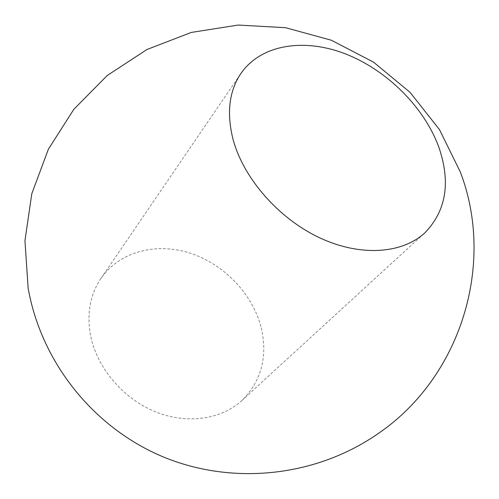 <?xml version="1.0" encoding="UTF-8"?>
<svg xmlns="http://www.w3.org/2000/svg" width="499" height="499" viewBox="0 0 499 499"><rect width="100%" height="100%" fill="white"/><g stroke="black" fill="none" stroke-linecap="round" stroke-linejoin="round"><path stroke-width="0.37" stroke-dasharray="2.5 1.87" d="M260.902 326.521C251.983 293.138 223.259 263.665 189.526 252.943C155.838 242.264 119.361 251.702 100.966 278.411C90.138 294.585 86.651 313.54 90.512 335.266C96.694 367.114 122.274 397.878 154.216 411.288C186.189 424.705 221.032 419.734 241.884 400.535C261.738 380.575 268.075 355.906 260.902 326.521M100.966 278.411L240.917 73.465M241.884 400.535L424.842 232.846"/><path stroke-width="0.75" d="M438.827 147.168C424.287 107.266 387.093 70.247 345.701 53.992C304.384 37.83 261.152 44.255 240.917 73.465C229.041 91.205 226.44 113.261 233.127 139.639C243.618 178.374 278.43 218.319 319.241 237.599C360.091 256.904 402.044 253.91 424.842 232.846C446.243 210.809 450.903 182.254 438.827 147.168M460.421 172.217L439.488 129.615L410.072 92.359L373.489 62.119L331.361 40.238L285.584 27.701L238.191 25.056L191.298 32.429L146.999 49.488L107.279 75.474L73.902 109.225L48.366 149.238L31.799 193.718L24.95 240.686L28.125 288.048C41.261 362.542 93.581 427.874 163.398 456.972C233.332 485.814 316.528 476.67 378.523 433.325C460.377 377.412 495.682 264.869 460.421 172.217"/></g></svg>
